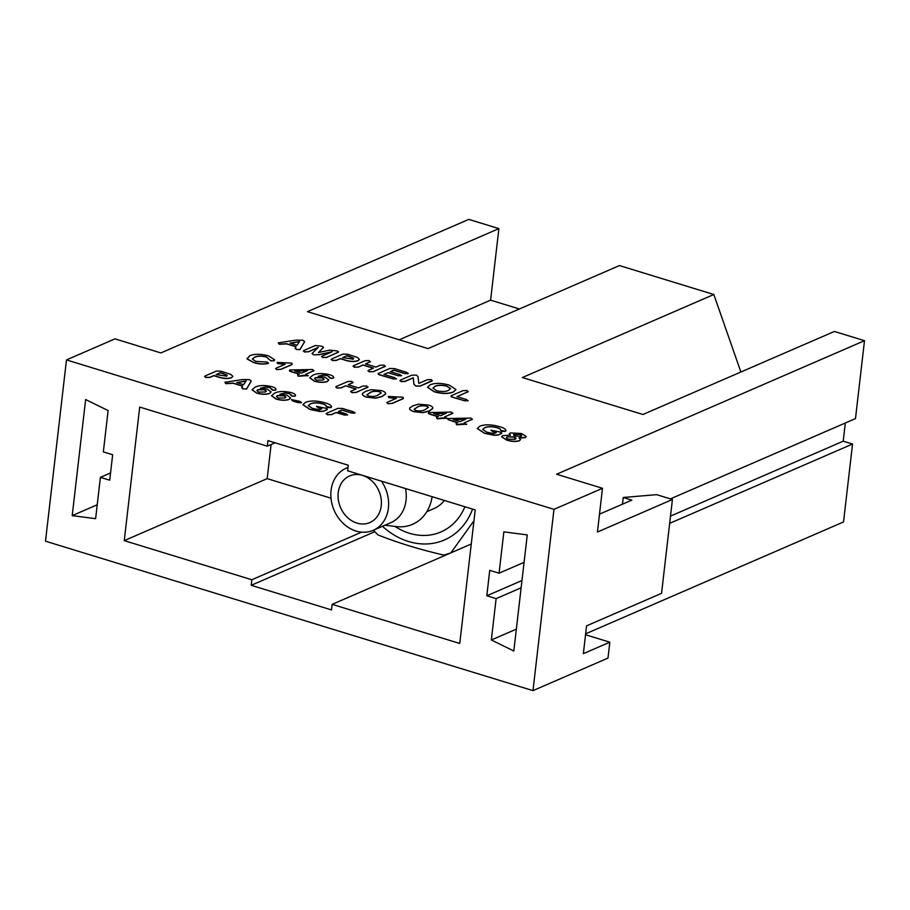 <?xml version="1.0" encoding="UTF-8"?>
<svg xmlns="http://www.w3.org/2000/svg" width="910" height="910" viewBox="0 0 910 910"><rect width="100%" height="100%" fill="white"/><g stroke="black" fill="none" stroke-linecap="round" stroke-linejoin="round"><path stroke-width="1.36" d="M231.458 377.616C227.807 378.81 223.382 378.56 218.184 376.865L213.884 375.546L209.835 377.297L205.796 377.366L205.25 375.898L216.341 371.098L221.073 371.223L230.856 374.42L232.858 376.342L231.436 377.775C227.784 378.97 223.359 378.719 218.161 377.024L213.861 375.705L209.812 377.457L205.774 377.525L205.239 376.058M204.545 376.569L205.25 375.898M223.61 373.669L220.447 372.702L216.125 374.567L226.522 376.149L227.147 375.216L220.425 372.861L216.33 374.624M226.522 376.149L227.147 375.216L223.587 373.828M232.846 376.421L231.436 377.775M226.499 376.308L227.125 375.375M296.341 349.349L295.42 347.722L296.046 346.619L286.57 343.718L279.268 344.116L278.335 342.842L295.898 340.147L302.734 340.203L304.611 341.603L299.993 349.474L296.319 349.508L295.397 347.882M295.136 348.53L295.42 347.722M290.062 343.115L297.024 345.254L299.515 341.58L290.062 343.115M295.966 346.755L286.548 343.878L279.245 344.276L278.324 343.002M304.6 341.694L299.97 349.633L296.319 349.508M299.39 341.75L290.392 343.218M268.495 363.01L268.12 363.454C263.9 364.489 259.1 364.193 253.697 362.578L247.258 359.097L247.133 358.187M268.507 363.09L268.131 363.295C263.923 364.33 259.111 364.034 253.708 362.419L247.281 358.938L249.749 355.696C254.55 353.785 260.829 353.842 268.575 355.878L274.695 359.86L273.921 360.747L270.668 360.69L266.368 356.857C261.272 355.696 257.337 355.81 254.572 357.221L252.366 359.063L255.699 361.361L267.358 362.1L268.12 363.454M254.572 357.221L252.354 359.143M266.368 356.857L266.346 357.016C261.25 355.855 257.325 355.969 254.55 357.38M270.668 360.69L266.346 357.016M273.921 360.747L270.657 360.849M274.683 359.939L273.899 360.906M247.122 358.267L247.258 359.097M276.731 369.471L276.196 368.14L285.103 364.273L277.743 363.397L277.118 362.396L291.848 363.147L292.167 364.364L280.86 369.267L276.708 369.631L276.174 368.3M276.196 368.14L275.571 368.755M280.86 369.267L276.708 369.631M291.848 363.147L292.144 364.523L280.837 369.426M291.837 363.306L292.144 364.523L291.837 363.306M277.743 363.397L277.095 362.555M285.092 364.432L277.721 363.556M242.936 388.752L242.014 387.125L242.651 386.022L233.165 383.121L225.862 383.519L224.941 382.257L242.492 379.561L249.329 379.607L251.206 381.017L246.587 388.877L242.913 388.911L241.992 387.285M241.73 387.933L242.014 387.125M236.657 382.518L243.63 384.657L246.109 380.983L236.657 382.518M242.572 386.17L233.153 383.281L225.851 383.679L224.918 382.405M251.194 381.097L246.564 389.036L242.913 388.911M245.984 381.153L236.987 382.621M313.575 354.627L312.039 353.546L318.193 347.438L308.217 351.76L304.418 351.829L303.951 350.464L315.326 345.527L321.321 346.175C323.448 346.79 323.96 347.415 322.845 348.064L318.443 352.511L329.682 350.157L336.518 350.839C338.452 351.397 338.907 351.931 337.872 352.432L326.497 357.368L322.686 357.425L322.231 356.06L332.207 351.738L319.205 354.559L313.552 354.786L312.028 353.626M331.49 352.045L319.194 354.718L313.552 354.786M322.686 357.425L322.22 356.22M322.231 356.06L321.56 356.697M326.497 357.368L322.675 357.584M338.474 351.999L326.474 357.528M338.474 352.068L337.849 352.591M323.425 347.347L318.625 352.477M323.425 347.415L322.822 348.223M304.418 351.829L303.929 350.623M303.951 350.464L303.269 351.101M308.217 351.76L304.406 351.988M317.897 347.711L308.206 351.92M298.218 376.058L297.672 374.829L299.424 374.067L291.359 371.599C289.482 371.052 288.993 370.507 289.892 369.972L312.608 369.505L313.29 370.996L305.635 374.306L307.933 375.853L303.394 375.284L298.207 376.217L297.661 374.988M308.308 375.591L298.207 376.217M313.984 370.484L305.84 374.374M294.772 370.984L301.676 373.1L307.489 370.575L294.772 370.984M299.208 374.169L291.348 371.758C289.471 371.212 288.982 370.666 289.88 370.131M313.995 370.563L313.279 371.155M307.091 370.745L295.238 371.121M271.43 389.241L269.861 387.433L265.64 386.977L260.453 388.206L267.244 389.127L271.1 391.891L269.633 393.313C266.164 394.508 261.83 394.394 256.643 392.949L252.047 389.742L255.062 387.228C258.975 385.18 264.56 384.987 271.84 386.648C275.48 387.774 276.674 388.923 275.411 390.094L272.568 390.026L271.601 388.695M276.026 389.469L275.389 390.253L272.545 390.185L269.838 387.592L265.618 387.137L260.442 388.365M257.917 389.594L256.859 390.572L258.838 392.096L265.39 391.994L266.402 391.084L264.423 389.651L257.917 389.594L256.848 390.652M271.089 391.971L269.61 393.473C266.141 394.667 261.818 394.553 256.62 393.109L252.047 389.821M276.026 389.548L275.389 390.253M266.391 391.163L264.4 389.81L257.905 389.753M357.983 360.622C354.331 361.816 349.906 361.566 344.708 359.871L340.408 358.551L336.359 360.303L332.321 360.371L331.786 358.915L342.865 354.104L347.597 354.229L357.38 357.425L359.393 359.348L357.971 360.781C354.308 361.975 349.884 361.725 344.697 360.03L340.385 358.711L336.347 360.462L332.298 360.531L331.763 359.075M331.069 359.587L331.786 358.915M350.134 356.674L346.972 355.708L342.661 357.573L353.046 359.154L353.671 358.221L346.949 355.867L342.865 357.641M353.046 359.154L353.671 358.221L350.111 356.834M359.37 359.427L357.971 360.781M353.034 359.313L353.649 358.381M329.136 377.286L327.566 375.477L323.346 375.022L318.159 376.262L324.95 377.172L328.806 379.948L327.338 381.37C323.869 382.564 319.535 382.439 314.348 381.006L309.753 377.798L312.767 375.284C316.68 373.236 322.265 373.043 329.545 374.704C333.185 375.83 334.379 376.979 333.117 378.15L330.273 378.082L329.306 376.751M333.731 377.525L333.094 378.31L330.25 378.241L327.543 375.637L323.323 375.182L318.147 376.421M315.622 377.65L314.564 378.628L316.532 380.152L323.096 380.05L324.108 379.14L322.129 377.695L315.622 377.65L314.553 378.697M328.794 380.027L327.316 381.529C323.846 382.723 319.524 382.598 314.325 381.165L309.753 377.866M333.731 377.604L333.094 378.31M324.096 379.22L322.106 377.855L315.611 377.809M290.927 395.213L289.357 393.404L285.137 392.949L279.962 394.189L286.741 395.099L290.597 397.875L289.13 399.285C285.66 400.491 281.338 400.366 276.139 398.933L271.555 395.713L274.558 393.2C278.471 391.163 284.056 390.97 291.337 392.62C294.988 393.757 296.171 394.906 294.908 396.077L292.064 396.009L291.109 394.678M295.534 395.452L294.885 396.237L292.042 396.168L289.334 393.564L285.114 393.109L279.939 394.349M277.425 395.577L276.356 396.544L278.335 398.079L284.887 397.977L285.911 397.067L283.92 395.623L277.425 395.577L276.356 396.623M290.586 397.954L289.118 399.445C285.649 400.65 281.315 400.525 276.128 399.092L271.544 395.793M295.522 395.531L294.885 396.237M285.888 397.147L283.909 395.782L277.402 395.736M370.461 361.543L365.74 363.954M370.461 361.623L365.536 363.898L375.887 367.071L380.096 365.251L384.156 365.16L384.68 366.639L373.248 371.599L369.153 371.667L368.652 370.211L373.453 368.129L363.09 364.955L358.301 367.037L354.229 367.094L353.751 365.615L365.183 360.667L369.221 360.587L369.71 362.237M354.229 367.094L353.74 365.774M353.751 365.615L353 366.32M358.301 367.037L354.206 367.253M363.09 364.955L358.278 367.196M373.236 368.22L363.079 365.115M369.153 371.667L368.641 370.37M368.652 370.211L367.924 370.893M373.248 371.599L369.13 371.826M385.396 366.116L373.236 371.758M385.396 366.207L384.657 366.798M301.551 402.379L297.775 402.368L292.736 400.821L291.496 399.615L300.027 401.39L301.233 402.766L297.763 402.527L292.713 400.98L291.484 399.774M353.125 382.371L348.405 384.782M353.125 382.45L348.2 384.725L358.563 387.899L362.76 386.067L366.821 385.988L367.344 387.467L355.924 392.426L351.817 392.494L351.328 391.038L356.128 388.957L345.766 385.772L340.966 387.853L336.893 387.91L336.427 386.443L347.848 381.495L351.886 381.415L352.386 383.053M336.893 387.91L336.404 386.602M336.427 386.443L335.676 387.148M340.966 387.853L336.871 388.07M345.766 385.772L340.943 388.013M355.901 389.048L345.743 385.931M351.817 392.494L351.305 391.198M351.328 391.038L350.6 391.721M355.924 392.426L351.806 392.654M368.061 386.943L355.901 392.585M368.061 387.023L367.333 387.626M327.316 409.375L323.823 411.229L319.842 411.491L310.014 409.477L302.928 404.734M327.327 409.454L323.846 411.07L319.854 411.331L310.037 409.318L302.928 404.654L305.453 402.357C310.651 400.4 317.26 400.582 325.268 402.891C330.216 404.324 332.116 405.849 330.99 407.452L326.258 406.565C326.553 405.541 325.382 404.609 322.732 403.778C317.567 402.447 313.45 402.47 310.401 403.824L308.285 405.61L312.369 408.363L319.501 409.796L321.856 408.783L316.509 406.315L325.154 408.124C327.338 408.726 327.827 409.307 326.622 409.875L326.599 410.035M318.125 407.635L316.487 406.474M321.628 408.874L318.102 407.794M310.401 403.824L308.285 405.689M322.732 403.778L322.72 403.938C317.545 402.607 313.438 402.629 310.378 403.983M326.258 406.565L326.235 406.724C326.542 405.701 325.359 404.768 322.72 403.938M327.429 407.35L326.235 406.724M331.581 406.793L330.967 407.612L327.418 407.509M331.57 406.872L330.967 407.612M408.328 373.362L404.643 373.384L393.893 370.086L390.333 371.633L400.229 374.67L401.276 375.819L397.977 375.648L388.081 372.611L383.952 374.397L395.076 377.809L396.203 378.992L392.824 378.787L379.936 374.829C378.048 374.249 377.707 373.703 378.924 373.191L389.776 368.493L394.371 368.573L406.895 372.406L407.998 373.737L404.62 373.544L393.871 370.245L390.538 371.701M379.936 374.829L379.914 374.988C378.025 374.397 377.695 373.862 378.913 373.35M378.924 373.191L378.173 373.885M392.824 378.787L379.914 374.988M396.521 378.753L392.813 378.947M388.081 372.611L384.156 374.465M397.977 375.648L388.058 372.77M401.594 375.591L397.954 375.807M385.635 393.734L382.177 396.373L375.864 398.023L366.662 397.044C363.249 395.907 361.884 394.69 362.567 393.382L365.558 391.402L371.269 389.685L381.324 390.572C384.6 391.607 386.022 392.756 385.567 393.996L382.154 396.533L375.853 398.182L366.65 397.204C363.238 396.066 361.873 394.849 362.555 393.541M362.396 393.962L362.567 393.382M378.105 394.974L381.222 392.836L379.334 391.482C375.102 390.868 372.031 391.232 370.108 392.585L366.866 394.815L368.675 396.134C373.02 396.749 376.16 396.362 378.105 394.974M381.21 392.915L379.311 391.641C375.079 391.027 372.008 391.391 370.086 392.745L366.866 394.894M355.093 412.822L351.408 412.844L342.012 409.955L338.452 411.502L346.312 413.913L347.347 415.074L336.2 412.48L331.422 414.55L327.361 414.63L326.838 413.151L337.906 408.363L342.49 408.442L353.66 411.866L354.775 413.197L351.397 413.003L341.989 410.114L338.656 411.57M327.361 414.63L326.826 413.311M326.838 413.151L326.11 413.834M331.422 414.55L327.338 414.789M336.2 412.48L331.411 414.71M344.06 414.892L336.177 412.639M347.677 414.823L344.037 415.051M432.387 380.482L420.295 385.931L415.859 385.976L413.913 384.111L413.276 377.695L404.825 381.358L401.014 381.438L400.571 380.05L411.752 375.193L416.587 375.102L418.088 376.865L418.805 383.417L427.438 379.675L431.226 379.595L431.681 381.142L420.272 386.09L415.836 386.136L413.891 384.27L413.254 377.855L404.802 381.517L401.003 381.597L400.548 380.209M400.571 380.05L399.877 380.71M432.387 380.562L431.681 381.142M519.371 308.979L490.604 300.163L498.885 228.615L468.775 219.378L160.877 352.932L114.99 338.873L66.475 359.916L45.5 541.188L532.987 690.622L607.982 658.089L609.825 642.187L583.356 653.664L586.575 625.841L661.559 593.32L672.422 499.499L656.645 494.665L623.225 497.486L622.451 504.185M521.134 587.792L496.121 598.643L491.343 639.98L513.82 650.991L527.254 534.909L503.856 531.861L499.067 573.198L524.08 562.346M496.121 598.643L486.804 595.788L489.751 570.342L499.067 573.198M267.312 446.184L139.708 407.066L124.249 540.631L251.854 579.75L251.217 585.312L331.513 609.928L332.15 604.354L459.755 643.472L475.213 509.907L347.609 470.788L348.246 465.226L267.961 440.611L267.312 446.184L275.093 442.806M672.422 499.499L597.426 532.032L602.488 488.306L553.962 509.35L66.475 359.916M553.962 509.35L532.987 690.622M85.642 399.547L108.119 410.558L103.342 451.895L112.658 454.761L109.712 480.196L100.396 477.34L95.618 518.677L72.208 515.629L85.642 399.547M110.554 472.938L100.396 477.34M740.888 372.008L713.815 294.499L619.448 265.572L428.007 348.61L307.443 311.652L498.885 228.615M670.397 498.885L855.48 418.6L864.5 340.681L834.39 331.456L642.949 414.494L522.374 377.536L713.815 294.499M585.653 633.815L843.524 521.953L852.545 444.034L843.217 441.179L845.322 423.002M602.488 488.306L556.601 474.235L864.5 340.681M852.545 444.034L669.658 523.364M516.345 629.129L491.343 639.98M399.24 339.794L490.604 300.163M609.825 642.187L585.539 634.748M471.266 544.009L332.15 604.354M374.818 531.702L251.217 585.312M361.6 532.145L251.854 579.75M271.112 444.535L267.176 478.637L330.99 498.202M267.176 478.637L124.249 540.631M623.225 497.486L631.836 500.125L599.497 514.15M486.804 595.788L521.976 580.523M670.499 516.106L843.217 441.179M97.222 504.777L72.208 515.629M382.484 526.287A71.06 58.49 -113.4 0 0 464.43 524.092A71.06 58.49 -113.4 0 0 472.586 509.099M473.962 520.747L450.814 552.939L443.875 555.1C419.453 549.435 397.488 542.701 377.98 534.898L373.396 530.234M464.908 506.745A62.324 51.301 66.6 0 1 458.492 518.017A62.324 51.301 66.6 0 1 394.94 526.412M405.485 488.534A33.875 27.88 66.6 0 1 400.366 515.106A33.875 27.88 66.6 0 1 390.845 522.67L373.202 530.325A33.875 27.88 66.6 0 1 337.655 516.778A33.875 27.88 66.6 0 1 336.734 475.737A33.875 27.88 66.6 0 1 346.244 468.172A33.875 27.88 66.6 0 1 347.984 467.501M432.113 496.701A44.033 36.241 66.6 0 1 424.902 514.503A44.033 36.241 66.6 0 1 396.328 526.583L384.998 525.207M342.478 481.617A25.4 20.907 -113.4 0 0 343.172 512.398A25.4 20.907 -113.4 0 0 369.835 522.556A25.4 20.907 -113.4 0 0 376.967 516.88A25.4 20.907 -113.4 0 0 376.274 486.099A25.4 20.907 -113.4 0 0 349.611 475.941A25.4 20.907 -113.4 0 0 342.478 481.617M381.415 481.151A33.875 27.88 66.6 0 1 382.723 522.761A33.875 27.88 66.6 0 1 373.202 530.325M444.387 500.454A38.106 31.361 66.6 0 1 433.99 508.565L426.835 511.67M387.933 403.562L387.41 402.22L396.316 398.364L388.945 397.488L388.331 396.487L403.062 397.238L403.369 398.455L392.073 403.358L387.922 403.721L387.387 402.379M387.41 402.22L386.773 402.834M392.073 403.358L387.922 403.721M403.062 397.238L403.358 398.614L392.051 403.517M403.039 397.397L403.358 398.614L403.039 397.397M388.945 397.488L388.308 396.635M396.294 398.512L388.934 397.647M430.191 384.793C435.06 382.848 441.384 382.939 449.142 385.078L455.978 389.537L453.328 391.903C448.437 393.882 442.067 393.78 434.241 391.618L427.529 387.182L430.191 384.793M448.471 390.401L450.53 388.604L446.89 386.056C441.862 384.862 437.915 384.941 435.06 386.284L432.967 388.126L436.459 390.629C441.589 391.846 445.593 391.766 448.471 390.401M455.967 389.616L453.305 392.062C448.414 394.041 442.055 393.939 434.218 391.778L427.518 387.262M450.518 388.672L446.878 386.215C441.839 385.021 437.892 385.101 435.048 386.443L432.955 388.206M432.853 408.215L429.406 410.854L423.093 412.503L413.891 411.513C410.478 410.376 409.113 409.159 409.796 407.862L412.787 405.883L418.498 404.154L428.542 405.041C431.829 406.087 433.24 407.225 432.785 408.476L429.384 411.001L423.082 412.662L413.879 411.673C410.467 410.535 409.09 409.318 409.773 408.021M409.614 408.442L409.796 407.862M425.334 409.454L428.451 407.305L426.551 405.962C422.331 405.348 419.248 405.712 417.337 407.066L414.096 409.284L415.904 410.603C420.238 411.229 423.389 410.842 425.334 409.454M428.428 407.384L426.54 406.122C422.308 405.507 419.237 405.871 417.315 407.225L414.084 409.363M468.263 391.527L457.161 396.703M468.275 391.607L456.957 396.635L466.637 399.604L467.797 400.866L464.202 400.662L452.748 397.158C450.86 396.555 450.53 396.009 451.758 395.509L462.974 390.64L467.023 390.561L467.524 392.21M452.748 397.158L452.736 397.306C450.848 396.714 450.518 396.168 451.747 395.668M451.758 395.509L450.996 396.214M464.202 400.662L452.736 397.306M468.127 400.627L464.18 400.821M437.153 418.646L436.607 417.417L438.37 416.655L430.305 414.186C428.417 413.64 427.927 413.095 428.826 412.56L451.542 412.093L452.224 413.572L444.58 416.894L446.867 418.441L442.328 417.872L437.141 418.805L436.595 417.576M447.242 418.179L437.141 418.805M452.918 413.06L444.774 416.962M433.706 413.561L440.611 415.688L446.423 413.163L433.706 413.561M438.142 416.757L430.282 414.346C428.405 413.788 427.916 413.254 428.815 412.719M452.93 413.14L452.213 413.732M446.036 413.333L434.172 413.709M456.661 424.629L456.115 423.4L457.866 422.638L449.802 420.17C447.925 419.612 447.436 419.066 448.334 418.543L471.039 418.065L471.733 419.555L464.077 422.877L466.364 424.413L461.825 423.855L456.638 424.788L456.092 423.56M466.739 424.162L456.638 424.788M472.426 419.044L464.282 422.934M453.203 419.544L460.119 421.66L465.92 419.135L453.203 419.544M457.639 422.729L449.779 420.329C447.902 419.772 447.413 419.226 448.311 418.702M472.426 419.123L471.71 419.715M465.533 419.305L453.669 419.692M501.717 433.205L498.225 435.06L494.232 435.31L484.416 433.296L477.318 428.553M501.717 433.285L498.236 434.9L494.255 435.151L484.438 433.137L477.329 428.474L479.843 426.187C485.041 424.219 491.65 424.401 499.67 426.71C504.606 428.144 506.517 429.668 505.38 431.272L500.659 430.396C500.955 429.361 499.783 428.428 497.133 427.598C491.957 426.267 487.851 426.289 484.791 427.643L482.687 429.44L486.759 432.193L493.902 433.615L496.257 432.603L490.899 430.134L499.556 431.943C501.728 432.546 502.218 433.137 501.012 433.695L501 433.854M492.526 431.454L490.888 430.293M496.03 432.694L492.503 431.613M484.791 427.643L482.675 429.52M497.133 427.598L497.11 427.757C491.946 426.426 487.828 426.449 484.78 427.802M500.659 430.396L500.637 430.555C500.932 429.52 499.761 428.587 497.11 427.757M501.831 431.169L500.637 430.555M505.971 430.612L505.368 431.431L501.808 431.329M505.971 430.692L505.368 431.431M515.185 439.28C516.596 438.552 516.072 437.778 513.615 436.948L507.245 436.857C505.823 437.573 506.29 438.347 508.656 439.177L515.185 439.28L515.993 438.54M515.981 438.62L513.604 437.107L507.245 436.857L506.426 437.608M510.453 435.23L509.338 433.842L510.373 432.898L521.43 433.513L526.207 436.493L525.138 437.505L518.996 437.846L520.554 439.541L519.371 440.622C515.89 441.691 511.704 441.486 506.813 439.996L501.626 436.777L502.9 435.583L510.453 435.23M520.929 436.47C522.078 435.856 521.646 435.207 519.633 434.514L514.161 434.241C513.081 434.855 513.547 435.492 515.56 436.152L520.952 436.311C522.09 435.697 521.658 435.048 519.644 434.354L513.57 434.809M520.952 436.311L521.589 435.697M507.223 437.016L506.415 437.687M510.135 435.185L509.327 433.933M526.196 436.561L525.115 437.664L518.973 438.006M520.531 439.61L519.348 440.781C515.868 441.85 511.682 441.646 506.79 440.156L501.626 436.857M514.15 434.4L513.57 434.889M347.995 467.41L346.244 468.172"/></g></svg>
